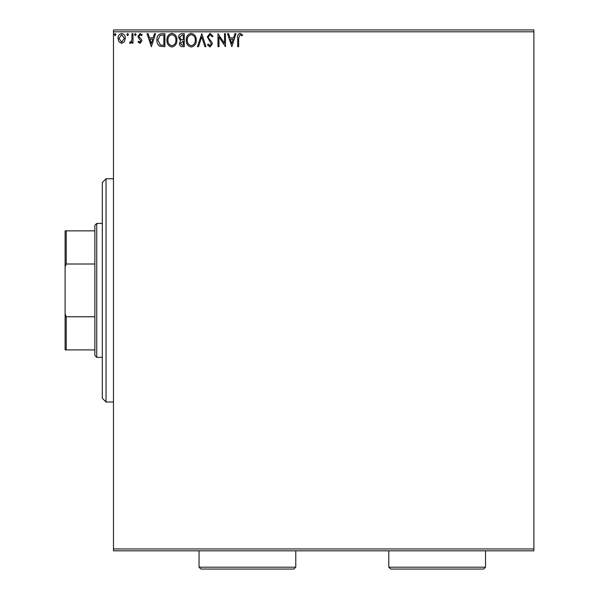 <?xml version="1.0" encoding="UTF-8"?>
<svg xmlns="http://www.w3.org/2000/svg" width="599" height="599" viewBox="0 0 599 599"><rect width="100%" height="100%" fill="white"/><g stroke="black" fill="none" stroke-linecap="round" stroke-linejoin="round"><path stroke-width="0.9" d="M533.889 550.818L113.473 550.818L113.473 548.961L533.889 548.961L533.889 550.818M124.352 41.78L121.649 43.353L118.954 41.788L117.981 38.403C117.958 35.7 119.179 34.068 121.649 33.507C124.128 34.068 125.356 35.7 125.326 38.403L124.352 41.78M133.008 33.671L133.008 43.188L132.005 43.188L132.005 41.788L130.26 43.353L129.504 43.031L129.983 42.012L130.425 42.185L131.847 40.133L132.005 33.671L133.008 33.671M139.949 43.353L138.017 41.997L138.601 41.181L139.889 42.185L140.855 40.904L138.347 37.722L138.017 36.254L140.129 33.507L142.188 34.794L141.619 35.67L140.241 34.675L139.02 36.202L139.253 37.108L141.536 39.392L141.858 40.859L139.949 43.353M161.865 33.671L164.897 33.671L164.897 46.692L159.821 46.22C157.709 44.753 156.728 42.686 156.878 40.021C156.728 36.262 158.398 34.143 161.865 33.671M184.26 33.671L184.26 46.692L182.418 46.692C180.434 46.595 179.438 45.517 179.415 43.465L180.636 40.695L178.584 37.37C178.599 35.214 179.625 33.986 181.654 33.671L184.26 33.671M201.788 33.671L205.966 46.692L204.873 46.692L201.706 36.816L198.539 46.692L197.445 46.692L201.788 33.671M224.49 33.671L225.494 33.671L225.494 46.692L218.987 36.981L218.987 46.692L217.984 46.692L217.984 33.671L224.49 43.36L224.49 33.671M238.687 38.029L238.687 46.692L237.683 46.692L237.683 37.902C237.279 35.536 238.073 34.016 240.064 33.334L242.528 34.839L242.018 35.843L240.072 34.675L238.687 38.029M113.473 31.807L113.473 29.95L533.889 29.95L533.889 31.807L113.473 31.807L113.473 548.961M533.889 31.807L533.889 548.961M231.843 46.692L227.5 33.671L228.586 33.671L229.926 37.842L233.588 37.842L234.92 33.671L236.013 33.671L231.843 46.692M210.047 33.334L212.974 36.18L212.158 36.846L210.122 34.675L208.302 36.876L208.632 38.156L211.791 42.005L212.308 43.989L209.979 47.029L207.464 44.82L208.25 44.019L209.994 45.689L211.305 44.041L207.299 36.861L210.047 33.334M196.277 40.126C196.352 43.839 194.705 46.138 191.336 47.029C187.891 46.22 186.199 43.944 186.267 40.185C186.199 36.464 187.861 34.188 191.253 33.334C194.653 34.158 196.33 36.419 196.277 40.126M176.915 40.126C176.99 43.839 175.342 46.138 171.965 47.029C168.521 46.22 166.829 43.944 166.896 40.185C166.836 36.464 168.499 34.188 171.891 33.334C175.29 34.158 176.96 36.419 176.915 40.126M151.375 46.692L147.032 33.671L148.125 33.671L149.458 37.842L153.119 37.842L154.452 33.671L155.545 33.671L151.375 46.692M136.183 34.592L135.344 35.67L134.513 34.592L135.344 33.507L136.183 34.592M128.5 34.592L127.662 35.67L126.831 34.592L127.662 33.507L128.5 34.592M115.981 34.592L115.143 35.67L114.312 34.592L115.143 33.507L115.981 34.592M230.353 39.182L231.761 43.555L233.153 39.182L230.353 39.182M187.262 40.193C187.217 43.165 188.558 45 191.291 45.689C194.009 44.97 195.341 43.113 195.281 40.126C195.326 37.168 193.994 35.348 191.291 34.675C188.543 35.348 187.202 37.183 187.262 40.193M182.223 45.359L183.257 45.359L183.257 41.181L180.419 43.442L182.223 45.359M182.755 39.848L183.257 39.848L183.257 35.004L182.111 35.004L179.588 37.37L181.16 39.691L182.755 39.848M167.9 40.193C167.847 43.165 169.195 45 171.928 45.689C174.646 44.97 175.971 43.113 175.911 40.126C175.964 37.168 174.631 35.348 171.928 34.675C169.18 35.348 167.832 37.183 167.9 40.193M163.894 45.359L163.894 35.004L160.135 35.341L157.881 40.021L160.352 44.992L163.894 45.359M149.885 39.182L151.292 43.555L152.693 39.182L149.885 39.182M118.984 38.396L121.657 42.185L124.33 38.396L121.657 34.675L118.984 38.396M106.03 178.772L106.03 401.996L102.317 398.283L102.317 182.493L106.03 178.772L113.473 178.772M106.03 401.996L113.473 401.996M96.731 357.356L94.874 355.492L94.874 225.276L96.731 223.42L96.731 357.356L102.317 357.356M96.731 223.42L102.317 223.42M94.874 349.913L65.111 349.913L65.111 230.855L66.227 230.855L66.227 264.009L65.111 266.899M65.111 313.869L66.227 316.759L66.227 349.913M94.874 316.759L66.227 316.759M94.874 264.009L66.227 264.009M94.874 230.855L66.227 230.855M485.527 567.193L483.663 569.05L390.653 569.05L388.788 567.193L485.527 567.193L485.527 550.818M388.788 567.193L388.788 550.818M295.779 567.193L293.922 569.05L200.905 569.05L199.048 567.193L295.779 567.193L295.779 550.818M199.048 567.193L199.048 550.818"/></g></svg>
